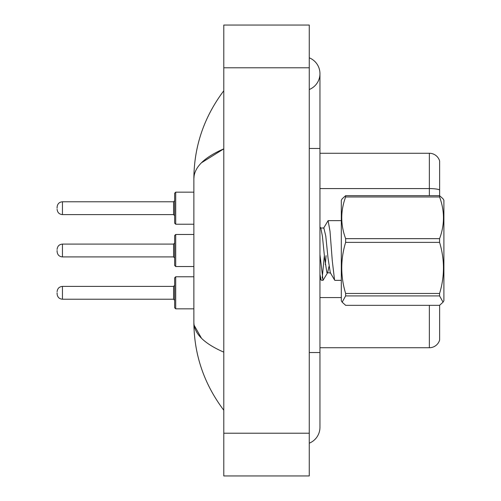 <?xml version="1.0" encoding="UTF-8"?>
<svg xmlns="http://www.w3.org/2000/svg" width="501" height="501" viewBox="0 0 501 501"><rect width="100%" height="100%" fill="white"/><g stroke="black" fill="none" stroke-linecap="round" stroke-linejoin="round"><path stroke-width="0.75" d="M439.621 305.297L439.621 340.041A10.684 10.684 0 0 1 429.363 347.732L319.951 347.732M439.621 160.959A10.684 10.684 0 0 0 429.363 153.268A10.684 10.684 0 0 1 439.621 160.959L439.621 195.703L443.059 198.834L439.577 195.672L439.577 196.968L345.64 196.968C340.467 210.808 340.467 224.705 345.64 238.658L345.64 242.378C340.467 259.343 340.467 276.377 345.64 293.48L345.64 295.909L342.158 302.166L345.64 305.328L439.577 305.328L443.059 302.166L439.577 295.909L345.64 295.909M439.621 340.041L439.621 339.183M439.621 189.923A10.684 1.854 180 0 0 429.363 188.583L429.363 153.268L319.951 153.268M439.621 190.073L439.621 195.703M309.267 443.185A17.097 17.097 0 0 0 319.951 427.334A17.097 17.097 0 0 1 309.267 443.185A17.097 17.097 0 0 0 319.951 427.334A17.097 17.097 0 0 1 309.267 443.185M309.267 57.815A17.097 17.097 0 0 1 309.267 89.516A17.097 17.097 0 0 0 309.267 57.815A17.097 17.097 0 0 1 319.951 73.666A17.097 17.097 0 0 0 309.267 57.815M201.471 162.769L223.79 148.86C204.007 157.446 194.037 167.397 193.868 178.713C194.075 146.317 204.045 116.996 223.79 90.762C204.051 117.002 194.081 146.323 193.868 178.713L193.868 322.287C194.075 354.683 204.045 384.004 223.79 410.238C204.051 383.998 194.081 354.677 193.868 322.287C194.037 333.603 204.007 343.554 223.79 352.14M223.79 475.95L309.267 475.95L309.267 25.05L223.79 25.05L223.79 475.95M223.79 112.493L223.79 139.284M223.79 360.983L223.79 388.494M193.868 178.713L194.119 175.776M201.483 338.244L194.119 325.224M443.059 198.834L443.899 200.281L443.899 300.719L443.059 302.166M345.64 238.658L439.577 238.658L439.577 242.378L345.64 242.378M345.64 293.48L439.577 293.48C444.75 276.521 444.75 259.487 439.577 242.378M439.577 293.48L439.577 295.909M345.64 196.968L345.64 195.672L342.158 198.834L341.319 200.281L341.319 300.719L342.158 302.166M341.319 280.353L334.893 280.353L334.536 279.902L332.276 260.727L330.015 231.324L328.105 220.647L323.552 228.249M324.36 255.667L322.206 278.036M328.975 266.501L327.629 272.688L323.02 280.353L321.078 280.153L319.951 274.329M326.057 255.667L325.343 264.678M323.02 280.353L319.951 254.427M345.64 195.672L439.577 195.672M439.577 238.658C444.75 224.817 444.75 210.921 439.577 196.968M330.654 273.007L326.902 272.669L324.642 258.209L322.381 236.04L320.847 228.312L319.951 226.79M334.649 280.153L330.297 272.669L328.036 258.209L325.775 236.04L323.865 227.993L320.477 227.993M175.707 308.841L174.636 307.771L174.636 277.855L175.707 276.784L175.707 308.841L193.868 308.841M57.101 292.809L57.101 293.88L57.101 292.809M174.636 265.461L174.636 235.539L175.707 234.474L175.707 266.526L174.636 265.461M57.101 250.5L57.101 251.571L57.101 250.5M173.571 256.913L173.571 244.087L62.45 244.087L62.45 256.913L173.571 256.913L174.636 257.977L174.636 250.5M174.636 223.145L174.636 193.229L175.707 192.159L175.707 224.216L174.636 223.145M57.101 208.191L57.101 207.12L57.101 208.191M173.571 214.597L173.571 201.778L62.45 201.778L62.45 214.597L173.571 214.597L174.636 215.668L174.636 208.191M429.363 195.672L429.363 188.583L319.951 188.583M429.363 347.732L429.363 305.328M341.319 297.569L319.951 297.569M309.267 352.541L319.951 352.541L319.951 73.666M309.267 148.459L319.951 148.459M223.79 433.208L309.267 433.208M223.79 67.792L309.267 67.792M57.101 291.745C57.452 288.47 59.231 286.691 62.45 286.403L62.45 299.222L173.571 299.222L173.571 286.403L174.636 285.332M319.951 352.541L319.951 427.334M223.784 90.762L220.897 94.658M328.105 220.647L341.319 220.647M319.951 278.212L321.078 280.153M173.571 299.222L174.636 300.293M62.45 286.403L173.571 286.403M175.707 276.784L193.868 276.784M62.45 299.222C59.231 298.934 57.452 297.156 57.101 293.88M173.571 244.087L174.636 243.023M62.45 256.913C59.231 256.625 57.452 254.846 57.101 251.571M175.707 266.526L193.868 266.526M175.707 234.474L193.868 234.474M62.45 244.087C59.231 244.375 57.452 246.154 57.101 249.429M173.571 201.778L174.636 200.707M62.45 214.597C59.231 214.309 57.452 212.53 57.101 209.255M175.707 224.216L193.868 224.216M175.707 192.159L193.868 192.159M62.45 201.778C59.231 202.066 57.452 203.844 57.101 207.12"/></g></svg>
